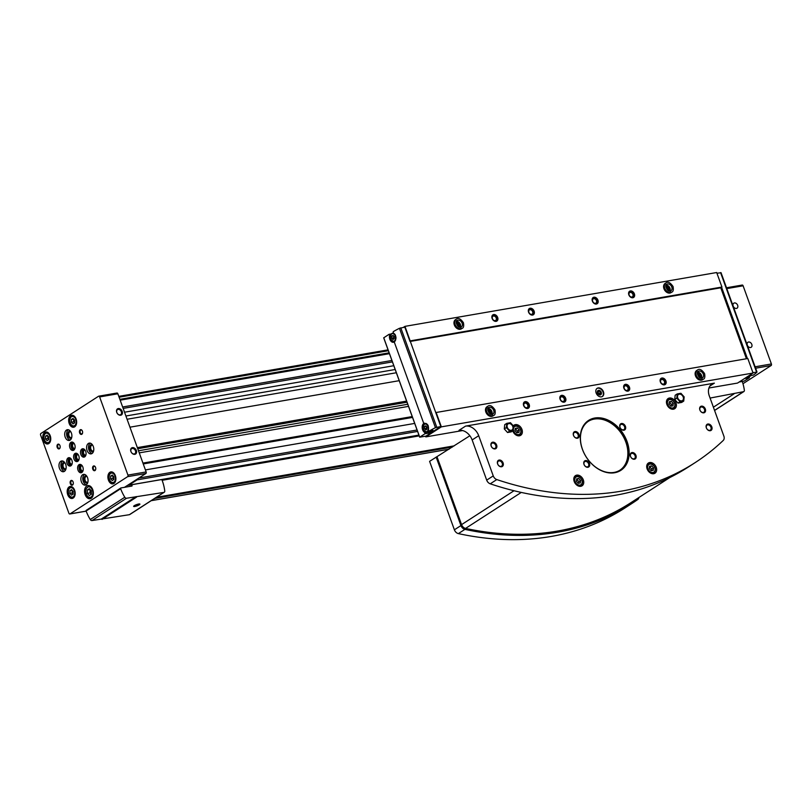 <?xml version="1.0" encoding="UTF-8"?>
<svg xmlns="http://www.w3.org/2000/svg" width="812" height="812" viewBox="0 0 812 812"><rect width="100%" height="100%" fill="white"/><g stroke="black" fill="none" stroke-linecap="round" stroke-linejoin="round"><path stroke-width="1.22" d="M113.853 476.786L113.863 479.527L112.269 480.562L110.665 478.847L110.655 476.096L112.249 475.061L113.853 476.786M74.613 420.149L74.623 422.9L73.029 423.925L71.426 422.21L71.415 419.459L73.009 418.434L74.613 420.149M73.141 491.372L73.151 494.122L71.557 495.158L69.944 493.432L69.933 490.692L71.527 489.656L73.141 491.372M48.72 436.876L48.73 439.627L47.137 440.652L45.533 438.937L45.523 436.186L47.116 435.161L48.72 436.876M91.309 490.793L91.32 494.234L89.33 495.523L87.32 493.371L87.31 489.94L89.3 488.651L91.309 490.793M116.766 393.109A1.208 0.782 80.2 0 1 117.862 393.779L146.15 471.945A1.208 0.782 80.2 0 1 145.866 473.508L137.492 478.918A1.208 0.782 80.2 0 1 137.096 479.872L128.875 485.17A1.208 0.782 80.2 0 1 128.083 485.008L124.469 487.332M137.492 478.918L128.083 485.008M139.248 452.873L408.517 406.376M145.419 469.915L414.688 423.417M119.871 399.342L389.141 352.834M120.196 400.164L389.445 353.667M137.35 447.615L406.619 401.108M137.532 448.143L406.802 401.635M137.746 448.721L407.015 402.224M138.487 450.772L407.756 404.264M129.95 427.183L399.22 380.676M742.006 285.124A1.208 0.782 80.2 0 1 743.102 285.794L771.4 363.969A1.208 0.782 80.2 0 1 771.116 365.532L742.97 383.711M747.091 344.664L747.334 345.344M732.942 305.586L733.185 306.256M127.636 476.654L69.994 513.905A1.208 0.782 80.2 0 1 68.898 513.235L40.6 435.059A1.208 0.782 80.2 0 1 40.884 433.496L98.536 396.256A1.208 0.782 80.2 0 1 99.632 396.926L127.931 475.091A1.208 0.782 80.2 0 1 127.636 476.654L145.866 473.508M130.884 451.442A3.634 2.68 -122.9 0 1 133.939 447.838A3.634 2.68 -122.9 0 1 136.04 453.644A3.634 2.68 -122.9 0 1 130.884 451.442M116.745 412.364A3.634 2.68 -122.9 0 1 119.79 408.751A3.634 2.68 -122.9 0 1 121.891 414.556A3.634 2.68 -122.9 0 1 116.745 412.364M73.202 498.05A6.06 3.918 -99.8 0 0 74.866 491.006A6.06 3.918 -99.8 0 0 70.147 486.489A6.06 3.918 -99.8 0 0 67.315 493.138A6.06 3.918 -99.8 0 0 72.207 498.446A6.06 3.918 -99.8 0 0 73.202 498.05M74.674 426.828A6.06 3.918 -99.8 0 0 76.348 419.784A6.06 3.918 -99.8 0 0 71.618 415.267A6.06 3.918 -99.8 0 0 68.787 421.915A6.06 3.918 -99.8 0 0 73.689 427.224A6.06 3.918 -99.8 0 0 74.674 426.828M113.913 483.455A6.06 3.918 -99.8 0 0 115.588 476.411A6.06 3.918 -99.8 0 0 110.858 471.904A6.06 3.918 -99.8 0 0 108.026 478.542A6.06 3.918 -99.8 0 0 112.929 483.85A6.06 3.918 -99.8 0 0 113.913 483.455M48.781 443.555A6.06 3.918 -99.8 0 0 50.456 436.511A6.06 3.918 -99.8 0 0 45.736 431.994A6.06 3.918 -99.8 0 0 42.894 438.642A6.06 3.918 -99.8 0 0 47.796 443.951A6.06 3.918 -99.8 0 0 48.781 443.555M91.177 498.294A6.669 4.314 -99.8 0 0 93.015 490.539A6.669 4.314 -99.8 0 0 87.818 485.576A6.669 4.314 -99.8 0 0 84.702 492.884A6.669 4.314 -99.8 0 0 90.081 498.72A6.669 4.314 -99.8 0 0 91.177 498.294M81.839 434.258A2.426 1.573 -99.8 0 0 82.56 433.06A2.426 1.573 -99.8 0 0 82.124 430.533A2.426 1.573 -99.8 0 0 79.972 430.005A2.426 1.573 -99.8 0 0 79.728 433.131A2.426 1.573 -99.8 0 0 81.839 434.258M94.974 470.554A2.426 1.573 -99.8 0 0 95.694 469.356A2.426 1.573 -99.8 0 0 95.258 466.819A2.426 1.573 -99.8 0 0 93.106 466.291A2.426 1.573 -99.8 0 0 92.872 469.417A2.426 1.573 -99.8 0 0 94.974 470.554M72.532 485.048A2.426 1.573 -99.8 0 0 73.253 483.85A2.426 1.573 -99.8 0 0 72.816 481.323A2.426 1.573 -99.8 0 0 70.664 480.795A2.426 1.573 -99.8 0 0 70.431 483.911A2.426 1.573 -99.8 0 0 72.532 485.048M59.398 448.752A2.426 1.573 -99.8 0 0 60.118 447.564A2.426 1.573 -99.8 0 0 59.682 445.027A2.426 1.573 -99.8 0 0 57.53 444.499A2.426 1.573 -99.8 0 0 57.297 447.625A2.426 1.573 -99.8 0 0 59.398 448.752M70.116 440.104A5.461 3.532 -99.8 0 0 71.618 433.77A5.461 3.532 -99.8 0 0 67.366 429.71A5.461 3.532 -99.8 0 0 64.818 435.689A5.461 3.532 -99.8 0 0 69.223 440.459A5.461 3.532 -99.8 0 0 70.116 440.104A5.461 3.532 -99.8 0 1 66.726 435.354A5.461 3.532 -99.8 0 1 68.36 429.751M64.392 471.366A5.461 3.532 -99.8 0 0 65.894 465.022A5.461 3.532 -99.8 0 0 61.641 460.962A5.461 3.532 -99.8 0 0 59.093 466.941A5.461 3.532 -99.8 0 0 63.498 471.721A5.461 3.532 -99.8 0 0 64.392 471.366A5.461 3.532 -99.8 0 1 61.001 466.606A5.461 3.532 -99.8 0 1 62.636 461.003M86.285 484.774A5.461 3.532 -99.8 0 0 87.787 478.441A5.461 3.532 -99.8 0 0 83.534 474.37A5.461 3.532 -99.8 0 0 80.987 480.349A5.461 3.532 -99.8 0 0 85.392 485.129A5.461 3.532 -99.8 0 0 86.285 484.774M92.01 453.522A5.461 3.532 -99.8 0 0 93.512 447.179A5.461 3.532 -99.8 0 0 89.259 443.119A5.461 3.532 -99.8 0 0 86.711 449.097A5.461 3.532 -99.8 0 0 91.117 453.878A5.461 3.532 -99.8 0 0 92.01 453.522M73.75 450.163A4.243 2.74 -99.8 0 0 74.917 445.23A4.243 2.74 -99.8 0 0 71.608 442.073A4.243 2.74 -99.8 0 0 69.629 446.722A4.243 2.74 -99.8 0 0 73.06 450.437A4.243 2.74 -99.8 0 0 73.75 450.163A4.243 2.74 -99.8 0 1 71.091 446.468A4.243 2.74 -99.8 0 1 72.369 442.093M70.888 465.783A4.243 2.74 -99.8 0 0 72.055 460.851A4.243 2.74 -99.8 0 0 68.756 457.694A4.243 2.74 -99.8 0 0 66.767 462.343A4.243 2.74 -99.8 0 0 70.197 466.058A4.243 2.74 -99.8 0 0 70.888 465.783A4.243 2.74 -99.8 0 1 68.228 462.089A4.243 2.74 -99.8 0 1 69.507 457.724M81.839 472.493A4.243 2.74 -99.8 0 0 83.007 467.56A4.243 2.74 -99.8 0 0 79.698 464.403A4.243 2.74 -99.8 0 0 77.719 469.052A4.243 2.74 -99.8 0 0 81.139 472.767A4.243 2.74 -99.8 0 0 81.839 472.493A4.243 2.74 -99.8 0 1 79.17 468.798A4.243 2.74 -99.8 0 1 80.449 464.434M84.692 456.862A4.243 2.74 -99.8 0 0 85.869 451.939A4.243 2.74 -99.8 0 0 82.56 448.772A4.243 2.74 -99.8 0 0 80.581 453.421A4.243 2.74 -99.8 0 0 84.001 457.136A4.243 2.74 -99.8 0 0 84.692 456.862A4.243 2.74 -99.8 0 1 82.032 453.177A4.243 2.74 -99.8 0 1 83.311 448.803M77.79 461.328A4.243 2.74 -99.8 0 0 78.967 456.395A4.243 2.74 -99.8 0 0 75.658 453.238A4.243 2.74 -99.8 0 0 73.669 457.887A4.243 2.74 -99.8 0 0 77.099 461.602A4.243 2.74 -99.8 0 0 77.79 461.328A4.243 2.74 -99.8 0 1 75.13 457.633A4.243 2.74 -99.8 0 1 76.409 453.269M733.175 306.083A2.984 2.192 -122.9 0 1 733.794 303.191A2.984 2.192 -122.9 0 1 737.255 304.5A2.984 2.192 -122.9 0 1 737.032 308.195A2.984 2.192 -122.9 0 1 733.175 306.083M116.857 412.516A2.984 2.192 -122.9 0 1 117.486 409.624A2.984 2.192 -122.9 0 1 120.947 410.943A2.984 2.192 -122.9 0 1 120.714 414.638A2.984 2.192 -122.9 0 1 116.857 412.516M131.006 451.604A2.984 2.192 -122.9 0 1 131.635 448.711A2.984 2.192 -122.9 0 1 135.086 450.031A2.984 2.192 -122.9 0 1 134.863 453.715A2.984 2.192 -122.9 0 1 131.006 451.604M747.324 345.161A2.984 2.192 -122.9 0 1 747.943 342.268A2.984 2.192 -122.9 0 1 751.404 343.588A2.984 2.192 -122.9 0 1 751.181 347.282A2.984 2.192 -122.9 0 1 747.324 345.161M78.175 454.629A2.507 1.624 -99.8 0 0 77.8 454.629A2.507 1.624 -99.8 0 0 76.632 457.369A2.507 1.624 -99.8 0 0 78.652 459.572A2.507 1.624 -99.8 0 0 79.008 459.44M77.84 454.192A3.035 1.959 -99.8 0 0 75.902 457.501A3.035 1.959 -99.8 0 0 78.835 459.968M85.077 450.173A2.507 1.624 -99.8 0 0 84.712 450.163A2.507 1.624 -99.8 0 0 83.534 452.913A2.507 1.624 -99.8 0 0 85.564 455.106A2.507 1.624 -99.8 0 0 85.91 454.984M84.742 449.736A3.035 1.959 -99.8 0 0 82.804 453.035A3.035 1.959 -99.8 0 0 85.737 455.502M82.215 465.794A2.507 1.624 -99.8 0 0 81.85 465.794A2.507 1.624 -99.8 0 0 80.672 468.544A2.507 1.624 -99.8 0 0 82.702 470.737A2.507 1.624 -99.8 0 0 83.047 470.605M81.88 465.357A3.035 1.959 -99.8 0 0 79.941 468.666A3.035 1.959 -99.8 0 0 82.875 471.133M71.273 459.095A2.507 1.624 -99.8 0 0 70.898 459.084A2.507 1.624 -99.8 0 0 69.73 461.835A2.507 1.624 -99.8 0 0 71.75 464.028A2.507 1.624 -99.8 0 0 72.106 463.906M70.938 458.658A3.035 1.959 -99.8 0 0 69 461.957A3.035 1.959 -99.8 0 0 71.933 464.423M74.136 443.464A2.507 1.624 -99.8 0 0 73.76 443.464A2.507 1.624 -99.8 0 0 72.593 446.204A2.507 1.624 -99.8 0 0 74.613 448.397A2.507 1.624 -99.8 0 0 74.968 448.275M73.79 443.027A3.035 1.959 -99.8 0 0 71.862 446.336A3.035 1.959 -99.8 0 0 74.795 448.803M92.669 445.179A2.984 1.928 -99.8 0 0 92.081 445.138A2.984 1.928 -99.8 0 0 90.69 448.407A2.984 1.928 -99.8 0 0 93.096 451.015A2.984 1.928 -99.8 0 0 93.583 450.822A2.984 1.928 -99.8 0 0 93.634 450.792M92.314 444.661A3.634 2.355 -99.8 0 0 89.756 448.417A3.634 2.355 -99.8 0 0 93.309 451.513A3.634 2.355 -99.8 0 0 93.481 451.391M90.254 443.159A5.461 3.532 -99.8 0 0 88.62 448.772A5.461 3.532 -99.8 0 0 92.04 453.502M86.945 476.431A2.984 1.928 -99.8 0 0 86.366 476.4A2.984 1.928 -99.8 0 0 84.966 479.669A2.984 1.928 -99.8 0 0 87.381 482.277A2.984 1.928 -99.8 0 0 87.869 482.084A2.984 1.928 -99.8 0 0 87.909 482.044M86.59 475.913A3.634 2.355 -99.8 0 0 84.032 479.669A3.634 2.355 -99.8 0 0 87.584 482.775A3.634 2.355 -99.8 0 0 87.757 482.653M84.529 474.421A5.461 3.532 -99.8 0 0 82.895 480.024A5.461 3.532 -99.8 0 0 86.316 484.754M65.051 463.023A2.984 1.928 -99.8 0 0 64.473 462.982A2.984 1.928 -99.8 0 0 63.072 466.25A2.984 1.928 -99.8 0 0 65.488 468.859A2.984 1.928 -99.8 0 0 65.975 468.666A2.984 1.928 -99.8 0 0 66.026 468.636M64.706 462.505A3.634 2.355 -99.8 0 0 62.138 466.261A3.634 2.355 -99.8 0 0 65.701 469.356A3.634 2.355 -99.8 0 0 65.863 469.234M70.776 431.761A2.984 1.928 -99.8 0 0 70.197 431.73A2.984 1.928 -99.8 0 0 68.797 434.999A2.984 1.928 -99.8 0 0 71.212 437.607A2.984 1.928 -99.8 0 0 71.689 437.414A2.984 1.928 -99.8 0 0 71.74 437.384M70.421 431.253A3.634 2.355 -99.8 0 0 67.863 435.009A3.634 2.355 -99.8 0 0 71.415 438.104A3.634 2.355 -99.8 0 0 71.588 437.983M59.753 445.149A1.969 1.269 -99.8 0 0 58.596 444.519A1.969 1.269 -99.8 0 0 57.682 446.681A1.969 1.269 -99.8 0 0 59.266 448.397A1.969 1.269 -99.8 0 0 59.591 448.275A1.969 1.269 -99.8 0 0 60.149 447.422M72.887 481.445A1.969 1.269 -99.8 0 0 71.74 480.816A1.969 1.269 -99.8 0 0 70.817 482.967A1.969 1.269 -99.8 0 0 72.41 484.693A1.969 1.269 -99.8 0 0 72.725 484.561A1.969 1.269 -99.8 0 0 73.283 483.719M95.329 466.941A1.969 1.269 -99.8 0 0 94.172 466.321A1.969 1.269 -99.8 0 0 93.258 468.473A1.969 1.269 -99.8 0 0 94.842 470.189A1.969 1.269 -99.8 0 0 95.166 470.067A1.969 1.269 -99.8 0 0 95.725 469.214M82.195 430.654A1.969 1.269 -99.8 0 0 81.038 430.025A1.969 1.269 -99.8 0 0 80.124 432.177A1.969 1.269 -99.8 0 0 81.707 433.902A1.969 1.269 -99.8 0 0 82.032 433.77A1.969 1.269 -99.8 0 0 82.58 432.928M91.309 494.244L90.051 492.904L87.32 493.371M90.051 492.904L90.041 489.463L87.31 489.94M48.73 439.525L47.817 438.541L45.533 438.937M47.817 438.541L47.806 435.892M47.725 435.811L45.523 436.186M73.151 494.031L72.227 493.046L69.944 493.432M72.227 493.046L72.217 490.387M72.136 490.306L69.933 490.692M74.623 422.798L73.699 421.814L71.426 422.21M73.699 421.814L73.689 419.165M73.618 419.083L71.415 419.459M113.863 479.435L112.939 478.451L110.665 478.847M112.939 478.451L112.929 475.791M112.858 475.71L110.655 476.096M710.084 398.063L743.477 391.699A1.817 1.34 57.1 0 0 744.35 390.237A38.803 28.532 57.1 0 0 742.259 381.488M120.663 488.124L86.417 510.251A0.731 0.538 57.1 0 0 86.113 511.022A38.803 28.532 57.1 0 0 90.274 519.538A1.817 1.34 57.1 0 0 92.04 520.553L129.362 514.696A1.817 1.34 57.1 0 0 129.737 514.554L164.257 492.245A1.817 1.34 57.1 0 0 164.755 490.955A38.803 28.532 57.1 0 0 162.309 480.795L161.842 479.527M131.767 484.723L131.96 486.043L120.937 487.941A0.731 0.538 57.1 0 0 120.633 488.722A38.803 28.532 57.1 0 0 124.794 497.238A1.817 1.34 57.1 0 0 126.56 498.243L163.882 492.397A1.817 1.34 57.1 0 0 164.257 492.245M134.274 505.673A3.339 0.68 -19.9 0 1 137.36 504.343A3.339 0.68 -19.9 0 1 139.806 503.998A3.339 0.68 -19.9 0 1 137.015 505.876A3.339 0.68 -19.9 0 1 133.665 506.221A3.339 0.68 -19.9 0 1 134.274 505.673M136.071 496.599L101.551 518.909M156.483 497.269L454.253 445.849M162.116 480.288L419.205 435.882M139.542 503.947A3.035 0.609 -19.9 0 1 136.893 505.541A3.035 0.609 -19.9 0 1 133.838 506.008M139.126 503.958A3.035 0.609 -19.9 0 1 136.751 505.155A3.035 0.609 -19.9 0 1 134.163 505.754M134.822 505.358L138.213 504.11M513.306 425.843A6.06 4.456 -122.9 0 1 514.097 425.123A6.06 4.456 -122.9 0 1 521.131 427.792A6.06 4.456 -122.9 0 1 520.675 435.313A6.06 4.456 -122.9 0 1 512.829 430.999A6.06 4.456 -122.9 0 1 512.788 430.867M574.206 481.506A6.06 4.456 -122.9 0 1 575.475 475.629A6.06 4.456 -122.9 0 1 582.508 478.298A6.06 4.456 -122.9 0 1 582.052 485.809A6.06 4.456 -122.9 0 1 574.206 481.506M647.123 468.92A6.06 4.456 -122.9 0 1 648.392 463.033A6.06 4.456 -122.9 0 1 655.426 465.712A6.06 4.456 -122.9 0 1 654.969 473.223A6.06 4.456 -122.9 0 1 647.123 468.92M666.865 404.396A6.06 4.456 -122.9 0 1 668.134 398.519A6.06 4.456 -122.9 0 1 675.168 401.189A6.06 4.456 -122.9 0 1 674.711 408.71A6.06 4.456 -122.9 0 1 666.865 404.396M582.387 449.249A29.709 21.843 -122.9 0 1 607.305 419.763A29.709 21.843 -122.9 0 1 624.458 467.154A29.709 21.843 -122.9 0 1 582.387 449.249M619.962 427.335A3.634 2.68 -122.9 0 1 623.017 423.722A3.634 2.68 -122.9 0 1 625.118 429.528A3.634 2.68 -122.9 0 1 619.962 427.335M573.485 435.364A3.634 2.68 -122.9 0 1 576.53 431.751A3.634 2.68 -122.9 0 1 578.631 437.556A3.634 2.68 -122.9 0 1 573.485 435.364M583.99 464.393A3.634 2.68 -122.9 0 1 587.046 460.78A3.634 2.68 -122.9 0 1 589.147 466.585A3.634 2.68 -122.9 0 1 583.99 464.393M630.477 456.364A3.634 2.68 -122.9 0 1 633.522 452.761A3.634 2.68 -122.9 0 1 635.623 458.557A3.634 2.68 -122.9 0 1 630.477 456.364M699.873 409.969A3.634 2.68 -122.9 0 1 702.918 406.365A3.634 2.68 -122.9 0 1 705.019 412.161A3.634 2.68 -122.9 0 1 699.873 409.969M497.614 463.885A3.634 2.68 -122.9 0 1 500.669 460.272A3.634 2.68 -122.9 0 1 502.77 466.078A3.634 2.68 -122.9 0 1 497.614 463.885M491.148 446.021A3.634 2.68 -122.9 0 1 494.203 442.408A3.634 2.68 -122.9 0 1 496.305 448.214A3.634 2.68 -122.9 0 1 491.148 446.021M706.338 427.843A3.634 2.68 -122.9 0 1 709.394 424.229A3.634 2.68 -122.9 0 1 711.485 430.035A3.634 2.68 -122.9 0 1 706.338 427.843M465.55 426.117A12.129 8.922 57.1 0 1 478.704 435.709L493.249 475.903A4.852 3.563 57.1 0 0 496.802 479.577A352.306 259.048 57.1 0 0 695.042 462.688A352.306 259.048 57.1 0 0 723.218 440.469A4.852 3.563 57.1 0 0 723.847 436.074L709.292 395.88A12.129 8.922 57.1 0 1 711.83 384.127A12.129 8.922 57.1 0 1 714.367 383.142L465.55 426.117L458.983 430.35A12.129 8.922 57.1 0 1 472.148 439.952L486.692 480.136A4.852 3.563 57.1 0 0 490.245 483.81A352.306 259.048 57.1 0 0 688.485 466.93L695.042 462.688M677.979 403.077L681.664 402.437L683.734 401.098L684.161 396.875L680.913 393.282L677.228 393.921L675.158 395.251L674.731 399.484L677.979 403.077L680.05 401.737L683.734 401.098M507.541 432.512L511.225 431.872L513.296 430.533L513.722 426.31L510.474 422.717L506.789 423.356L504.719 424.686L504.293 428.919L507.541 432.512L509.621 431.172L513.296 430.533M403.371 327.388L404.965 326.363L435.75 412.567L747.811 358.508L753.059 373.033L737.529 383.071L708.937 388.004M462.586 430.553L425.813 436.897L425.559 436.186M410.222 340.878L721.939 287.042L716.681 272.527L404.965 326.363M424.554 428.665L425.762 429.954L426.95 429.183L426.95 427.122L425.742 425.833L424.544 426.604L424.554 428.665L426.473 428.34L426.462 426.604M391.81 338.218L393.018 339.507L394.206 338.726L394.206 336.665L392.998 335.376L391.8 336.158L391.81 338.218L393.729 337.883L393.718 336.148M435.75 412.567L440.804 426.523L425.965 436.115L419.672 437.181L424.95 433.75L424.808 432.512A4.852 3.136 80.2 0 1 422.23 428.076A4.852 3.136 80.2 0 1 423.773 423.488C427.264 422.93 428.837 425.153 428.513 430.167L429.051 431.121L432.837 430.451M424.808 432.512L428.817 431.811L428.959 433.06L433.06 430.411L429.172 431.081A38.803 7.856 -19.9 0 1 435.435 427.68L440.804 426.523M383.761 337.802L388.978 334.361L389.618 335.285A4.852 3.136 80.2 0 0 390.298 340.228A4.852 3.136 80.2 0 0 393.465 342.288A4.852 3.136 80.2 0 0 394.256 341.974C396.814 338.827 396.5 335.813 393.312 332.94L393.201 331.692A38.803 7.856 -19.9 0 1 399.453 328.292L404.823 327.145L409.877 341.101M394.256 341.974L423.773 423.488L424.574 423.174M739.123 382.036L744.188 381.092L749.425 377.712L749.283 376.474A4.852 3.136 80.2 0 1 749.08 376.362M596.15 393.008A4.852 3.563 -122.9 0 1 597.165 388.309A4.852 3.563 -122.9 0 1 602.788 390.45A4.852 3.563 -122.9 0 1 602.423 396.459A4.852 3.563 -122.9 0 1 596.15 393.008M703.354 379.214L702.563 379.732A5.461 4.009 -122.9 0 1 695.498 375.854A5.461 4.009 -122.9 0 1 696.635 370.556L697.427 370.049A5.461 4.009 57.1 0 0 696.594 376.057A5.461 4.009 57.1 0 0 702.157 379.661L701.822 378.148L702.258 379.651A5.461 4.009 57.1 0 0 703.354 379.214C704.745 378.798 705.161 376.941 704.603 373.662C701.883 369.663 699.487 368.455 697.427 370.049M493.726 415.419L492.925 415.937A5.461 4.009 -122.9 0 1 485.86 412.06A5.461 4.009 -122.9 0 1 487.007 406.761L487.799 406.254A5.461 4.009 57.1 0 0 486.967 412.263A5.461 4.009 57.1 0 0 492.529 415.866L492.173 414.364C488.672 415.409 486.327 407.289 488.651 407.573A3.877 2.852 57.1 0 1 493.158 409.289A3.877 2.852 57.1 0 1 492.864 414.1L492.062 414.404L492.63 415.856A5.461 4.009 57.1 0 0 493.726 415.419C495.117 415.003 495.533 413.146 494.975 409.867C492.255 405.868 489.859 404.66 487.799 406.254M660.359 381.924A3.695 2.72 -122.9 0 1 663.465 378.25A3.695 2.72 -122.9 0 1 665.596 384.147A3.695 2.72 -122.9 0 1 660.359 381.924M623.9 388.217A3.695 2.72 -122.9 0 1 627.006 384.543A3.695 2.72 -122.9 0 1 629.138 390.45A3.695 2.72 -122.9 0 1 623.9 388.217M523.638 405.533A3.695 2.72 -122.9 0 1 526.744 401.859A3.695 2.72 -122.9 0 1 528.886 407.766A3.695 2.72 -122.9 0 1 523.638 405.533M560.097 399.24A3.695 2.72 -122.9 0 1 563.203 395.566A3.695 2.72 -122.9 0 1 565.335 401.463A3.695 2.72 -122.9 0 1 560.097 399.24M436.095 412.344L441.352 426.858L425.813 436.897M753.059 373.033L441.352 426.858M462.19 328.312L461.399 328.83A5.461 4.009 -122.9 0 1 454.334 324.952A5.461 4.009 -122.9 0 1 455.471 319.664L456.263 319.146A5.461 4.009 57.1 0 0 455.43 325.165A5.461 4.009 57.1 0 0 460.993 328.769L460.648 327.256C457.146 328.312 454.791 320.192 457.126 320.476A3.877 2.852 57.1 0 1 461.622 322.181A3.877 2.852 57.1 0 1 461.338 326.992L460.536 327.307L461.094 328.748A5.461 4.009 57.1 0 0 462.19 328.312C463.581 327.896 463.997 326.048 463.439 322.76C460.719 318.761 458.333 317.563 456.263 319.146M671.818 292.117L671.027 292.624A5.461 4.009 -122.9 0 1 663.962 288.747A5.461 4.009 -122.9 0 1 665.099 283.459L665.901 282.941A5.461 4.009 57.1 0 0 665.069 288.96A5.461 4.009 57.1 0 0 670.631 292.564L670.144 291.102L670.966 290.787A3.877 2.852 57.1 0 0 671.26 285.976A3.877 2.852 57.1 0 0 666.753 284.271C664.429 283.987 666.774 292.107 670.276 291.051L670.732 292.543A5.461 4.009 57.1 0 0 671.818 292.117C673.209 291.691 673.635 289.843 673.077 286.555C670.347 282.556 667.961 281.358 665.901 282.941M492.113 318.426A3.695 2.72 -122.9 0 1 495.218 314.762A3.695 2.72 -122.9 0 1 497.35 320.659A3.695 2.72 -122.9 0 1 492.113 318.426M592.374 301.11A3.695 2.72 -122.9 0 1 595.47 297.446A3.695 2.72 -122.9 0 1 597.612 303.343A3.695 2.72 -122.9 0 1 592.374 301.11M628.833 294.817A3.695 2.72 -122.9 0 1 631.929 291.153A3.695 2.72 -122.9 0 1 634.071 297.05A3.695 2.72 -122.9 0 1 628.833 294.817M528.571 312.133A3.695 2.72 -122.9 0 1 531.667 308.458A3.695 2.72 -122.9 0 1 533.809 314.366A3.695 2.72 -122.9 0 1 528.571 312.133M721.939 287.042L720.762 287.803L410.009 341.466M720.762 287.803L746.441 358.752M721.594 287.265L747.405 358.579M752.917 372.627L756.946 372.15A38.803 7.856 -19.9 0 1 753.394 375.083L749.456 375.794M716.935 273.238L720.965 272.771M753.394 375.083L749.506 375.753L745.416 378.402L749.425 377.712M528.663 312.244A3.218 2.365 -122.9 0 1 531.352 309.057A3.218 2.365 -122.9 0 1 533.21 314.183A3.218 2.365 -122.9 0 1 528.663 312.244M528.795 312.224A3.035 2.233 -122.9 0 1 531.342 309.22A3.035 2.233 -122.9 0 1 533.088 314.051A3.035 2.233 -122.9 0 1 528.795 312.224M528.886 312.346A2.507 1.847 -122.9 0 1 529.414 309.92A2.507 1.847 -122.9 0 1 532.327 311.026A2.507 1.847 -122.9 0 1 532.134 314.132A2.507 1.847 -122.9 0 1 528.886 312.346M628.914 294.929A3.218 2.365 -122.9 0 1 631.614 291.741A3.218 2.365 -122.9 0 1 633.472 296.867A3.218 2.365 -122.9 0 1 628.914 294.929M629.056 294.908A3.035 2.233 -122.9 0 1 631.594 291.904A3.035 2.233 -122.9 0 1 633.35 296.735A3.035 2.233 -122.9 0 1 629.056 294.908M629.148 295.03A2.507 1.847 -122.9 0 1 629.676 292.604A2.507 1.847 -122.9 0 1 632.578 293.711A2.507 1.847 -122.9 0 1 632.396 296.816A2.507 1.847 -122.9 0 1 629.148 295.03M592.456 301.232A3.218 2.365 -122.9 0 1 595.155 298.045A3.218 2.365 -122.9 0 1 597.013 303.17A3.218 2.365 -122.9 0 1 592.456 301.232M592.598 301.201A3.035 2.233 -122.9 0 1 595.135 298.197A3.035 2.233 -122.9 0 1 596.891 303.038A3.035 2.233 -122.9 0 1 592.598 301.201M592.689 301.333A2.507 1.847 -122.9 0 1 593.217 298.897A2.507 1.847 -122.9 0 1 596.12 300.004A2.507 1.847 -122.9 0 1 595.937 303.109A2.507 1.847 -122.9 0 1 592.689 301.333M492.204 318.548A3.218 2.365 -122.9 0 1 494.894 315.36A3.218 2.365 -122.9 0 1 496.751 320.486A3.218 2.365 -122.9 0 1 492.204 318.548M492.336 318.517A3.035 2.233 -122.9 0 1 494.884 315.513A3.035 2.233 -122.9 0 1 496.629 320.344A3.035 2.233 -122.9 0 1 492.336 318.517M492.437 318.649A2.507 1.847 -122.9 0 1 492.955 316.213A2.507 1.847 -122.9 0 1 495.868 317.319A2.507 1.847 -122.9 0 1 495.675 320.425A2.507 1.847 -122.9 0 1 492.437 318.649M560.189 399.352A3.218 2.365 -122.9 0 1 562.889 396.165A3.218 2.365 -122.9 0 1 564.736 401.29A3.218 2.365 -122.9 0 1 560.189 399.352M560.331 399.331A3.035 2.233 -122.9 0 1 562.868 396.317A3.035 2.233 -122.9 0 1 564.624 401.158A3.035 2.233 -122.9 0 1 560.331 399.331M560.422 399.453A2.507 1.847 -122.9 0 1 560.95 397.017A2.507 1.847 -122.9 0 1 563.853 398.124A2.507 1.847 -122.9 0 1 563.67 401.229A2.507 1.847 -122.9 0 1 560.422 399.453M523.73 405.645A3.218 2.365 -122.9 0 1 526.43 402.458A3.218 2.365 -122.9 0 1 528.287 407.583A3.218 2.365 -122.9 0 1 523.73 405.645M523.872 405.624A3.035 2.233 -122.9 0 1 526.409 402.62A3.035 2.233 -122.9 0 1 528.165 407.451A3.035 2.233 -122.9 0 1 523.872 405.624M523.963 405.746A2.507 1.847 -122.9 0 1 524.491 403.32A2.507 1.847 -122.9 0 1 527.394 404.427A2.507 1.847 -122.9 0 1 527.211 407.533A2.507 1.847 -122.9 0 1 523.963 405.746M623.992 388.329A3.218 2.365 -122.9 0 1 626.681 385.142A3.218 2.365 -122.9 0 1 628.539 390.267A3.218 2.365 -122.9 0 1 623.992 388.329M624.123 388.309A3.035 2.233 -122.9 0 1 626.671 385.304A3.035 2.233 -122.9 0 1 628.417 390.136A3.035 2.233 -122.9 0 1 624.123 388.309M624.225 388.43A2.507 1.847 -122.9 0 1 624.743 386.004A2.507 1.847 -122.9 0 1 627.656 387.111A2.507 1.847 -122.9 0 1 627.463 390.217A2.507 1.847 -122.9 0 1 624.225 388.43M660.45 382.036A3.218 2.365 -122.9 0 1 663.14 378.849A3.218 2.365 -122.9 0 1 664.998 383.974A3.218 2.365 -122.9 0 1 660.45 382.036M660.582 382.016A3.035 2.233 -122.9 0 1 663.13 379.001A3.035 2.233 -122.9 0 1 664.876 383.843A3.035 2.233 -122.9 0 1 660.582 382.016M660.684 382.137A2.507 1.847 -122.9 0 1 661.201 379.712A2.507 1.847 -122.9 0 1 664.114 380.808A2.507 1.847 -122.9 0 1 663.922 383.914A2.507 1.847 -122.9 0 1 660.684 382.137M665.901 285.54A3.695 2.72 -122.9 0 1 668.895 287.499A3.695 2.72 -122.9 0 1 669.453 291.041M456.273 321.745A3.695 2.72 -122.9 0 1 459.267 323.704A3.695 2.72 -122.9 0 1 459.825 327.246M487.799 408.852A3.695 2.72 -122.9 0 1 490.803 410.811A3.695 2.72 -122.9 0 1 491.351 414.343M697.437 372.647A3.695 2.72 -122.9 0 1 700.431 374.606A3.695 2.72 -122.9 0 1 700.989 378.148M665.81 286.179A3.218 2.365 -122.9 0 1 668.327 287.874A3.218 2.365 -122.9 0 1 668.844 290.858M665.81 286.342A3.035 2.233 -122.9 0 1 668.215 287.945A3.035 2.233 -122.9 0 1 668.682 290.797M665.87 287.062A2.507 1.847 -122.9 0 1 668.053 290.442M697.346 373.276A3.218 2.365 -122.9 0 1 699.853 374.982A3.218 2.365 -122.9 0 1 700.37 377.966M697.335 373.449A3.035 2.233 -122.9 0 1 699.741 375.053A3.035 2.233 -122.9 0 1 700.218 377.905M697.406 374.17A2.507 1.847 -122.9 0 1 699.589 377.539M487.718 409.481A3.218 2.365 -122.9 0 1 490.225 411.176A3.218 2.365 -122.9 0 1 490.742 414.171M487.707 409.654A3.035 2.233 -122.9 0 1 490.113 411.258A3.035 2.233 -122.9 0 1 490.59 414.1M487.779 410.375A2.507 1.847 -122.9 0 1 489.961 413.744M456.182 322.384A3.218 2.365 -122.9 0 1 458.699 324.079A3.218 2.365 -122.9 0 1 459.206 327.063M456.182 322.547A3.035 2.233 -122.9 0 1 458.577 324.15A3.035 2.233 -122.9 0 1 459.054 327.003M456.242 323.267A2.507 1.847 -122.9 0 1 458.425 326.647M431.304 430.736A4.243 2.74 80.2 0 1 430.116 431.446L426.747 432.035A4.243 2.74 80.2 0 1 424.057 430.37M394.206 338.401L393.729 337.883M393.455 335.863L391.8 336.158M426.95 428.858L426.473 428.34M426.198 426.32L424.544 426.604M596.962 388.451A4.852 3.563 -122.9 0 1 602.372 390.714A4.852 3.563 -122.9 0 1 602.21 396.581M597.5 392.978A2.507 1.847 -122.9 0 1 598.018 390.542A2.507 1.847 -122.9 0 1 600.931 391.648A2.507 1.847 -122.9 0 1 600.738 394.754A2.507 1.847 -122.9 0 1 597.5 392.978M469.874 435.76L429.599 461.348L454.385 529.81A4.852 3.563 57.1 0 0 458.374 533.606A352.306 259.048 57.1 0 0 624.966 507.967L631.523 503.724A352.306 259.048 57.1 0 0 637.745 499.532A4.852 3.563 57.1 0 0 638.963 497.482M437.069 456.953L461.571 524.623A4.852 3.563 57.1 0 0 465.56 528.419A351.088 258.155 57.1 0 0 630.863 502.709L669.788 477.557M436.166 457.105L460.942 525.577A4.852 3.563 57.1 0 0 464.931 529.373A352.306 259.048 57.1 0 0 631.523 503.724M706.46 427.995A2.984 2.192 -122.9 0 1 707.079 425.102A2.984 2.192 -122.9 0 1 710.541 426.422A2.984 2.192 -122.9 0 1 710.317 430.116A2.984 2.192 -122.9 0 1 706.46 427.995M491.27 446.174A2.984 2.192 -122.9 0 1 491.889 443.281A2.984 2.192 -122.9 0 1 495.35 444.6A2.984 2.192 -122.9 0 1 495.127 448.295A2.984 2.192 -122.9 0 1 491.27 446.174M497.736 464.038A2.984 2.192 -122.9 0 1 498.365 461.155A2.984 2.192 -122.9 0 1 501.816 462.464A2.984 2.192 -122.9 0 1 501.593 466.159A2.984 2.192 -122.9 0 1 497.736 464.038M699.985 410.131A2.984 2.192 -122.9 0 1 700.614 407.238A2.984 2.192 -122.9 0 1 704.075 408.548A2.984 2.192 -122.9 0 1 703.852 412.242A2.984 2.192 -122.9 0 1 699.985 410.131M630.599 456.527A2.984 2.192 -122.9 0 1 631.218 453.634A2.984 2.192 -122.9 0 1 634.679 454.943A2.984 2.192 -122.9 0 1 634.456 458.638A2.984 2.192 -122.9 0 1 630.599 456.527M584.112 464.545A2.984 2.192 -122.9 0 1 584.731 461.663A2.984 2.192 -122.9 0 1 588.192 462.972A2.984 2.192 -122.9 0 1 587.969 466.667A2.984 2.192 -122.9 0 1 584.112 464.545M573.597 435.516A2.984 2.192 -122.9 0 1 574.226 432.623A2.984 2.192 -122.9 0 1 577.687 433.943A2.984 2.192 -122.9 0 1 577.464 437.638A2.984 2.192 -122.9 0 1 573.597 435.516M620.084 427.488A2.984 2.192 -122.9 0 1 620.703 424.595A2.984 2.192 -122.9 0 1 624.164 425.914A2.984 2.192 -122.9 0 1 623.941 429.609A2.984 2.192 -122.9 0 1 620.084 427.488M582.488 449.391A29.11 21.406 -122.9 0 1 588.568 421.164A29.11 21.406 -122.9 0 1 622.347 434.004A29.11 21.406 -122.9 0 1 620.165 470.057A29.11 21.406 -122.9 0 1 582.488 449.391M671.392 401.372L669.281 401.737L669.037 404.153L670.905 406.203L673.006 405.848L673.249 403.432L671.392 401.372L669.2 402.569M651.65 465.895L649.539 466.25L649.295 468.666L651.163 470.727L653.264 470.361L653.508 467.945L651.65 465.895L649.458 467.083M578.733 478.481L576.632 478.847L576.388 481.262L578.245 483.313L580.347 482.947L580.59 480.531L578.733 478.481L576.54 479.679M517.356 427.975L515.255 428.34L515.011 430.756L516.868 432.806L518.969 432.441L519.213 430.025L517.356 427.975L515.163 429.172M671.362 406.132L671.524 404.538L673.249 403.432M671.524 404.538L669.667 402.488M517.335 432.725L517.488 431.142L519.213 430.025M517.488 431.142L515.63 429.091M578.712 483.231L578.865 481.648L580.59 480.531M578.865 481.648L577.007 479.598M651.62 470.645L651.782 469.062L653.508 467.945M651.782 469.062L649.925 467.001M677.228 393.921L676.802 398.144L674.731 399.484M676.802 398.144L680.05 401.737M677.746 397.981A3.634 2.68 -122.9 0 1 679.268 394.155A3.634 2.68 -122.9 0 1 683.217 397.038A3.634 2.68 -122.9 0 1 681.694 400.854A3.634 2.68 -122.9 0 1 677.746 397.981M506.789 423.356L506.363 427.579L504.293 428.919M506.363 427.579L509.621 431.172M507.307 427.416A3.634 2.68 -122.9 0 1 508.83 423.59A3.634 2.68 -122.9 0 1 512.778 426.473A3.634 2.68 -122.9 0 1 511.255 430.289A3.634 2.68 -122.9 0 1 507.307 427.416M619.952 470.189A29.11 21.406 57.1 0 0 624.032 437.942A29.11 21.406 57.1 0 0 594.252 419.083A29.11 21.406 57.1 0 0 588.365 421.296M701.466 380.158L702.258 379.651M701.365 380.178L702.157 379.661M491.839 416.363L492.63 415.856M491.737 416.383L492.529 415.866M669.93 293.061L670.732 292.543M669.829 293.071L670.631 292.564M460.302 329.266L461.094 328.748M460.201 329.276L460.993 328.769M598.068 392.876A1.746 1.289 -122.9 0 1 598.221 391.364L598.068 392.876L599.226 394.155A1.746 1.289 -122.9 0 1 598.068 392.876M599.53 391.14L598.221 391.364A1.746 1.289 -122.9 0 1 600.697 392.419L599.53 391.14L598.079 392.074M600.545 393.932A1.746 1.289 -122.9 0 1 599.226 394.155L600.545 393.932L600.697 392.419A1.746 1.289 -122.9 0 1 600.545 393.932M598.566 390.399A2.436 1.797 -122.9 0 1 601.367 393.495A2.436 1.797 -122.9 0 1 598.2 394.043A2.436 1.797 -122.9 0 1 598.566 390.399M598.708 393.708L600.697 392.419M113.853 482.226A4.791 3.096 -99.8 0 0 113.822 474.076A4.791 3.096 -99.8 0 0 109.102 477.131A4.791 3.096 -99.8 0 0 113.853 482.226M74.613 425.589A4.791 3.096 -99.8 0 0 74.582 417.449A4.791 3.096 -99.8 0 0 69.862 420.504A4.791 3.096 -99.8 0 0 74.613 425.589M73.141 496.822A4.791 3.096 -99.8 0 0 73.1 488.672A4.791 3.096 -99.8 0 0 68.381 491.727A4.791 3.096 -99.8 0 0 73.141 496.822M48.72 442.317A4.791 3.096 -99.8 0 0 48.69 434.176A4.791 3.096 -99.8 0 0 43.97 437.232A4.791 3.096 -99.8 0 0 48.72 442.317M91.096 496.995A5.339 3.451 -99.8 0 0 91.056 487.931A5.339 3.451 -99.8 0 0 85.798 491.331A5.339 3.451 -99.8 0 0 91.096 496.995M127.078 419.256L396.347 372.749M151.306 500.618L449.077 449.188M154.686 498.436L452.467 447.006M138.832 478.055L417.074 430.005M119.1 397.22L388.369 350.713M122.642 406.985L391.902 360.477M123.15 408.406L392.419 361.898M124.53 412.222L393.8 365.715M125.901 416.008L395.17 369.501M143.257 463.936L412.526 417.429M137.096 479.872L417.591 431.426M128.875 485.17L418.911 435.09M771.116 365.532L755.617 368.201M743.102 285.794L726.801 288.615M771.4 363.969L755.099 366.78M69.994 513.905L86.143 511.113M99.632 396.926L117.862 393.779M127.931 475.091L146.15 471.945M90.152 486.124A6.06 3.918 -99.8 0 0 88.833 486.012L85.95 488.936L85.757 492.752C87.168 496.761 88.884 498.497 90.893 497.969A6.06 3.918 -99.8 0 0 91.878 497.573A6.06 3.918 -99.8 0 0 92.101 497.421M45.025 440.946A5.156 3.329 -99.8 0 0 48.284 442.936A5.156 3.329 -99.8 0 0 49.116 442.611A5.156 3.329 -99.8 0 0 50.73 439.657M49.938 435.059A5.156 3.329 -99.8 0 0 46.528 432.786A5.156 3.329 -99.8 0 0 44.132 435.75M110.158 480.846A5.156 3.329 -99.8 0 0 113.406 482.846A5.156 3.329 -99.8 0 0 114.248 482.511A5.156 3.329 -99.8 0 0 115.862 479.557M115.06 474.959A5.156 3.329 -99.8 0 0 111.66 472.685A5.156 3.329 -99.8 0 0 109.265 475.659M70.918 424.219A5.156 3.329 -99.8 0 0 74.166 426.209A5.156 3.329 -99.8 0 0 75.008 425.884A5.156 3.329 -99.8 0 0 76.622 422.93M75.82 418.332A5.156 3.329 -99.8 0 0 72.41 416.059A5.156 3.329 -99.8 0 0 70.015 419.022M69.436 495.442A5.156 3.329 -99.8 0 0 72.694 497.441A5.156 3.329 -99.8 0 0 73.537 497.106A5.156 3.329 -99.8 0 0 75.14 494.153M74.349 489.555A5.156 3.329 -99.8 0 0 70.938 487.281A5.156 3.329 -99.8 0 0 68.543 490.255M733.906 393.952L713.393 407.198L733.977 393.921M743.477 391.699L714.55 410.395M136.548 497.117L102.028 519.416M136.152 496.822L101.632 519.132M163.882 492.397L129.362 514.696M132.112 485.657L131.351 486.144M120.633 488.722L86.113 511.022M124.794 497.238L90.274 519.538M126.56 498.243L92.04 520.553M424.453 424.321A3.877 2.507 80.2 0 1 428.31 428.442A3.877 2.507 80.2 0 1 424.483 430.918A3.877 2.507 80.2 0 1 424.453 424.321M391.709 333.864A3.877 2.507 80.2 0 1 395.566 337.995A3.877 2.507 80.2 0 1 391.739 340.461A3.877 2.507 80.2 0 1 391.709 333.864M399.453 328.292L435.435 427.68M383.741 337.741L419.723 437.13M714.367 383.142L709.891 386.035M720.569 272.609L756.551 371.997M400.793 327.835L436.765 427.224M389.202 334.321L391.272 333.965M424.95 433.75L428.959 433.06M749.283 376.474L748.085 376.677M389.618 335.285L390.633 335.102M751.13 375.499A4.243 2.74 80.2 0 1 749.943 376.21L748.39 376.484M390.582 335.681A4.243 2.74 80.2 0 1 391.861 333.488A4.243 2.74 80.2 0 1 392.561 333.214A4.243 2.74 80.2 0 1 395.515 335.386M395.495 340.431A4.243 2.74 80.2 0 1 394.003 341.578A4.243 2.74 80.2 0 1 391.313 339.913M423.326 426.127A4.243 2.74 80.2 0 1 424.605 423.935A4.243 2.74 80.2 0 1 425.305 423.661A4.243 2.74 80.2 0 1 428.249 425.833M428.482 430.401A4.243 2.74 80.2 0 1 426.747 432.035C422.991 430.543 422.25 427.853 424.534 423.965L426.27 423.499M496.802 479.577L490.245 483.81M493.249 475.903L486.692 480.136M478.704 435.709L472.148 439.952M461.571 524.623L514.006 490.742M465.56 528.419L521.263 492.437M464.931 529.373L458.374 533.606M460.942 525.577L454.385 529.81M666.682 403.828A5.156 3.786 -122.9 0 1 668.002 399.687L666.652 400.56M668.002 399.687C671.118 396.845 678.213 404.153 673.595 408.345A5.156 3.786 -122.9 0 1 669.271 407.847M667.728 404.386A4.547 3.339 -122.9 0 1 671.544 399.869A4.547 3.339 -122.9 0 1 674.163 407.127A4.547 3.339 -122.9 0 1 667.728 404.386M646.941 468.351A5.156 3.786 -122.9 0 1 648.26 464.2L646.91 465.073M648.26 464.2C651.376 461.358 658.471 468.666 653.853 472.858A5.156 3.786 -122.9 0 1 649.529 472.361M647.986 468.9A4.547 3.339 -122.9 0 1 651.803 464.383A4.547 3.339 -122.9 0 1 654.421 471.64A4.547 3.339 -122.9 0 1 647.986 468.9M574.023 480.937A5.156 3.786 -122.9 0 1 575.343 476.796L573.993 477.669M575.343 476.796C578.459 473.954 585.564 481.262 580.945 485.454A5.156 3.786 -122.9 0 1 576.621 484.947M575.069 481.486A4.547 3.339 -122.9 0 1 578.885 476.979A4.547 3.339 -122.9 0 1 581.514 484.226A4.547 3.339 -122.9 0 1 575.069 481.486M513.966 426.29C517.082 423.448 524.187 430.756 519.568 434.948A5.156 3.786 -122.9 0 1 515.244 434.44M513.549 428.046A4.547 3.339 -122.9 0 1 519.193 427.66A4.547 3.339 -122.9 0 1 519.518 434.258A4.547 3.339 -122.9 0 1 513.692 430.979A4.547 3.339 -122.9 0 1 513.387 429.639M701.466 378.189A3.877 2.852 57.1 0 0 700.989 374.241A3.877 2.852 57.1 0 0 697.599 372.19M701.923 378.148A3.877 2.852 57.1 0 0 702.492 377.895A3.877 2.852 57.1 0 0 702.786 373.084A3.877 2.852 57.1 0 0 698.279 371.368C695.955 371.084 698.31 379.204 701.801 378.159L702.492 377.895M491.839 414.384A3.877 2.852 57.1 0 0 491.361 410.446A3.877 2.852 57.1 0 0 487.961 408.385M492.295 414.353A3.877 2.852 57.1 0 0 492.864 414.1M669.941 291.082A3.877 2.852 57.1 0 0 669.464 287.143A3.877 2.852 57.1 0 0 666.063 285.083M670.397 291.051A3.877 2.852 57.1 0 0 670.966 290.787M460.313 327.287A3.877 2.852 57.1 0 0 459.836 323.338A3.877 2.852 57.1 0 0 456.435 321.288M460.759 327.246A3.877 2.852 57.1 0 0 461.338 326.992M142.942 463.084L412.212 416.576M128.682 485.251L418.931 435.13M151.215 500.679L448.985 449.249M118.796 396.368L388.065 349.86M742.209 285.053L726.496 287.763M69.791 513.986L86.163 511.154M98.729 396.175L116.958 393.028M89.685 485.87L88.833 486.012M91.756 497.817L90.893 497.969M47.918 432.542L46.528 432.786C42.062 433.253 43.919 443.991 48.284 442.936L49.674 442.702M113.051 472.442L111.66 472.685C107.194 473.152 109.041 483.901 113.406 482.846L114.807 482.602M73.811 415.815L72.41 416.059C67.944 416.526 69.802 427.264 74.166 426.209L75.567 425.975M72.339 487.038L70.938 487.281C66.472 487.748 68.33 498.497 72.694 497.441L74.095 497.198M743.863 391.557L714.58 410.476M120.785 488.002L86.265 510.312M120.105 399.991L120.531 401.158M142.333 461.409L142.76 462.576M721.026 272.649L756.997 372.028M383.69 337.792L419.672 437.181M389.09 334.321L391.303 333.935M751.201 375.489L749.943 376.21M393.526 333.042L391.79 333.519C389.506 337.396 390.247 340.086 394.003 341.578L394.876 341.426M673.595 408.345L672.245 409.218M653.853 472.858L652.503 473.731M580.945 485.454L579.585 486.327M519.568 434.948L518.208 435.821M701.416 378.189L701.335 375.377L699.396 372.881L697.569 372.241M491.788 414.384L491.707 411.582L489.768 409.086L487.941 408.446M669.88 291.082L669.809 288.28L667.87 285.773L666.043 285.134M460.252 327.287L460.171 324.485L458.242 321.978L456.415 321.339"/></g></svg>
